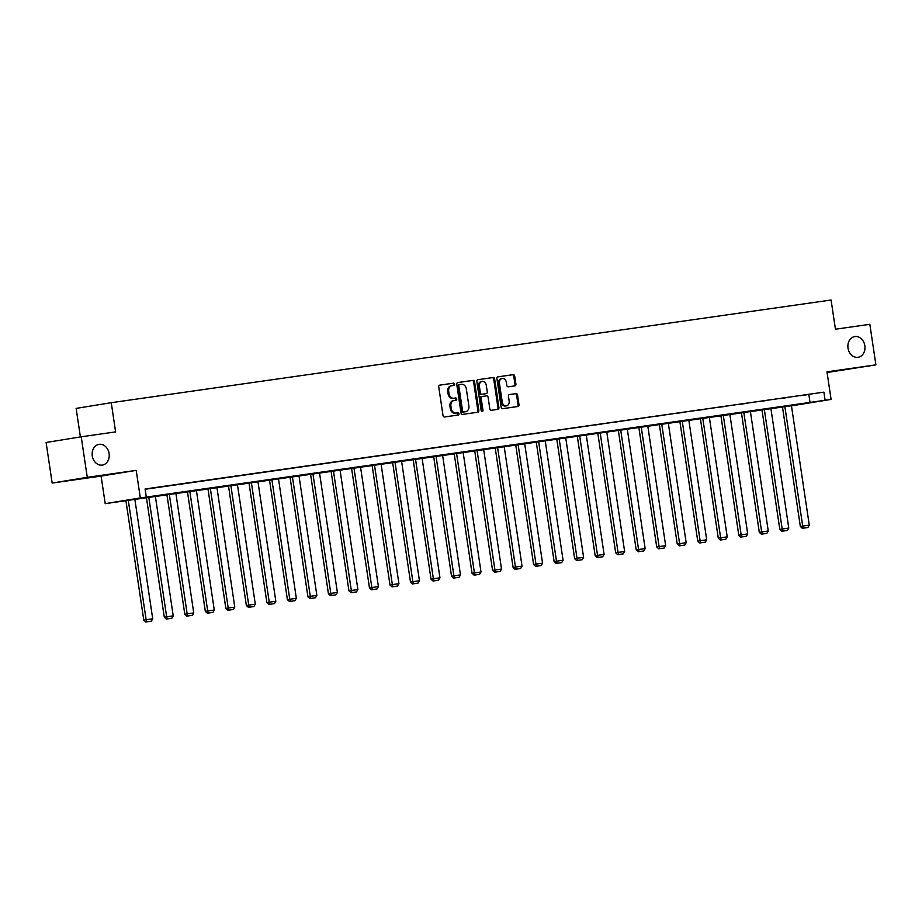 <?xml version="1.0" encoding="UTF-8"?>
<svg xmlns="http://www.w3.org/2000/svg" width="922" height="922" viewBox="0 0 922 922"><rect width="100%" height="100%" fill="white"/><g stroke="black" fill="none" stroke-linecap="round" stroke-linejoin="round"><path stroke-width="1.38" d="M848.01 348.124A10.499 8.505 80.8 0 0 858.117 357.287A10.499 8.505 80.8 0 0 864.848 345.727A10.499 8.505 80.8 0 0 854.752 336.565A10.499 8.505 80.8 0 0 848.01 348.124M92.269 455.929A10.499 8.505 80.8 0 0 102.377 465.091A10.499 8.505 80.8 0 0 109.107 453.532A10.499 8.505 80.8 0 0 99.011 444.369A10.499 8.505 80.8 0 0 92.269 455.929M454.581 384.163A1.129 0.91 80.8 0 0 453.509 383.172L439.794 385.131A1.613 1.302 80.8 0 0 438.734 386.906L443.021 415.557A1.613 1.302 80.8 0 0 444.554 416.975L458.269 415.015A1.129 0.91 80.8 0 0 457.934 412.779L456.16 413.033A5.152 4.172 80.8 0 1 451.261 408.538L450.904 406.141A5.152 4.172 80.8 0 1 454.212 400.471A5.152 4.172 80.8 0 1 454.281 400.459L456.056 400.206A1.129 0.91 80.8 0 0 455.722 397.981L453.947 398.235A5.152 4.172 80.8 0 1 449.049 393.729L448.691 391.343A5.152 4.172 80.8 0 1 451.999 385.661A5.152 4.172 80.8 0 1 452.068 385.65L453.843 385.396A1.129 0.91 80.8 0 0 454.581 384.163M453.048 385.511A1.129 0.91 80.8 0 0 452.552 383.322L439.598 385.177M457.473 415.131A1.129 0.91 80.8 0 0 456.978 412.941L456.16 413.033M455.261 400.321A1.129 0.91 80.8 0 0 454.765 398.131L453.947 398.235M52.162 483.059L46.1 442.502L81.217 436.798L87.279 477.342L52.162 483.059L101.086 476.075L105.212 503.643L140.328 497.938L831.091 399.41L795.974 405.115L105.212 503.643M827.08 372.523L875.9 364.858L826.976 371.831L831.091 399.41M81.217 436.798L115.619 431.899L111.251 402.695L831.079 300.019L835.447 329.212L869.838 324.313L875.9 364.858M514.856 385.88A1.613 1.302 80.8 0 0 515.917 384.105L514.707 376.072A1.613 1.302 80.8 0 0 513.185 374.655L497.949 376.833A1.613 1.302 80.8 0 0 496.9 378.608L501.176 407.27A1.613 1.302 80.8 0 0 502.709 408.677L517.945 406.498A1.613 1.302 80.8 0 0 518.994 404.723L517.542 395.008A1.613 1.302 80.8 0 0 516.009 393.602L509.497 394.535A1.613 1.302 80.8 0 0 508.437 396.31L509.163 401.128A4.31 3.492 80.8 0 1 506.397 405.876A4.31 3.492 80.8 0 1 502.26 402.107L499.436 383.252A4.31 3.492 80.8 0 1 502.202 378.504A4.31 3.492 80.8 0 1 506.339 382.261L506.812 385.408A1.613 1.302 80.8 0 0 508.345 386.814L514.856 385.88M101.086 476.075L136.202 470.37L87.279 477.342M136.202 470.37L140.328 497.938M145.146 489.271L823.899 392.15L145.1 488.983L146.31 497.085M823.899 392.15L825.109 400.263M474.565 381.8A1.613 1.302 80.8 0 0 473.032 380.383L457.796 382.561A1.613 1.302 80.8 0 0 456.747 384.336L461.035 412.998A1.613 1.302 80.8 0 0 462.556 414.404L477.792 412.226A1.613 1.302 80.8 0 0 478.841 410.451L474.565 381.8L473.608 381.95A1.613 1.302 80.8 0 0 472.087 380.544L457.612 382.607M477.873 379.703L493.109 377.524A1.613 1.302 80.8 0 1 494.641 378.93L498.917 407.593A1.613 1.302 80.8 0 1 497.892 409.356A1.613 1.302 80.8 0 0 497.892 409.356L491.345 410.29A1.613 1.302 80.8 0 1 489.824 408.884L488.084 397.267A1.613 1.302 80.8 0 0 486.551 395.861L482.229 396.472A1.613 1.302 80.8 0 0 481.18 398.246L482.978 410.348A1.129 0.91 80.8 0 1 481.18 410.613L476.824 381.478A1.613 1.302 80.8 0 1 477.85 379.703L477.873 379.703A1.613 1.302 80.8 0 0 477.85 379.703M111.251 402.695L76.134 408.4L80.398 436.936M808.848 394.593L810.069 402.707M806.819 394.777L800.238 395.711L806.808 394.731M786.305 397.705L779.724 398.638L786.293 397.659M765.779 400.621L759.209 401.566L765.779 400.574M745.264 403.548L738.683 404.493L745.253 403.502M724.75 406.475L718.169 407.42L724.738 406.429M704.224 409.403L697.654 410.348L704.224 409.356M683.709 412.33L677.128 413.275L683.709 412.284M663.195 415.257L656.614 416.202L663.183 415.211M642.68 418.185L636.099 419.13L642.669 418.139M622.154 421.112L615.585 422.046L622.154 421.066M601.64 424.039L595.059 424.973L601.628 423.993M581.125 426.967L574.544 427.9L581.114 426.921M560.599 429.894L554.03 430.828L560.599 429.848M540.085 432.821L533.504 433.755L540.085 432.775M519.57 435.749L512.989 436.682L519.559 435.703M499.056 438.676L492.475 439.61L499.044 438.63M478.53 441.603L471.96 442.537L478.53 441.557M458.015 444.531L451.434 445.464L458.004 444.485M437.501 447.458L430.92 448.392L437.489 447.412M416.975 450.385L410.405 451.319L416.975 450.339M396.46 453.301L389.891 454.246L396.46 453.255M375.946 456.229L369.365 457.174L375.934 456.183M355.431 459.156L348.85 460.101L355.419 459.11M334.905 462.083L328.336 463.028L334.905 462.037M314.39 465.011L307.81 465.956L314.379 464.965M293.876 467.938L287.295 468.883L293.864 467.892M273.35 470.865L266.781 471.81L273.35 470.819M252.835 473.793L246.266 474.726L252.835 473.747M232.321 476.72L225.74 477.654L232.309 476.674M211.806 479.647L205.226 480.581L211.795 479.601M191.28 482.575L184.711 483.508L191.28 482.529M170.766 485.502L164.185 486.436L170.754 485.456M145.123 489.133L152.626 488.038L145.123 489.156M451.93 385.673L451.112 385.811A5.152 4.172 80.8 0 0 451.054 385.822A5.152 4.172 80.8 0 0 447.746 391.493L448.691 391.343M452.99 398.385A5.152 4.172 80.8 0 1 448.104 393.878L447.746 391.493M454.143 400.482L453.324 400.621A5.152 4.172 80.8 0 0 453.267 400.621A5.152 4.172 80.8 0 0 449.959 406.302L450.904 406.141M455.203 413.194A5.152 4.172 80.8 0 1 450.316 408.688L449.959 406.302M477.031 412.341A1.613 1.302 80.8 0 0 477.896 410.601L473.608 381.95M459.548 384.589A1.129 0.91 80.8 0 0 458.81 385.834L462.579 410.982A1.129 0.91 80.8 0 0 463.639 411.973L465.518 411.708A5.152 4.172 80.8 0 0 465.587 411.696A5.152 4.172 80.8 0 0 468.883 406.014L466.313 388.83A5.152 4.172 80.8 0 0 461.426 384.324L458.591 384.739A1.129 0.91 80.8 0 0 457.865 385.984L458.81 385.834M464.7 411.834A5.152 4.172 80.8 0 1 464.63 411.846A5.152 4.172 80.8 0 1 464.573 411.857L462.694 412.122A1.129 0.91 80.8 0 1 461.622 411.143L457.865 385.984M477.677 379.749L493.109 377.524M497.108 409.472A1.613 1.302 80.8 0 0 497.972 407.743L493.685 379.092A1.613 1.302 80.8 0 0 492.164 377.674M481.261 396.633L481.284 396.633A1.613 1.302 80.8 0 0 480.224 398.408L482.033 410.509L482.978 410.348M481.757 411.5A1.129 0.91 80.8 0 0 482.033 410.509M486.274 385.2A4.31 3.492 80.8 0 0 482.137 381.443A4.31 3.492 80.8 0 0 479.371 386.191L480.362 392.841A1.613 1.302 80.8 0 0 481.895 394.247L486.217 393.625A1.613 1.302 80.8 0 0 487.277 391.85L486.274 385.2M482.137 381.443L481.18 381.604A4.31 3.492 80.8 0 0 478.426 386.341L479.371 386.191M485.272 393.786L485.295 393.775A1.613 1.302 80.8 0 0 485.306 393.775A1.613 1.302 80.8 0 1 485.272 393.786L480.95 394.397A1.613 1.302 80.8 0 1 479.417 392.991L478.426 386.341M502.202 378.504L501.245 378.654A4.31 3.492 80.8 0 0 498.491 383.402L499.436 383.252M506.397 405.876L505.452 406.026A4.31 3.492 80.8 0 1 501.303 402.269L498.491 383.402M517.184 406.614A1.613 1.302 80.8 0 0 518.049 404.873L516.597 395.169A1.613 1.302 80.8 0 0 515.064 393.763L509.301 394.581M514.107 385.995A1.613 1.302 80.8 0 0 514.96 384.267L513.761 376.222A1.613 1.302 80.8 0 0 512.229 374.816L497.753 376.879M125.876 500.404L143.774 620.126L146.137 619.745L128.25 500.058M134.831 499.125L152.718 618.8L151.335 621.174L145.78 621.981L151.335 621.174M146.736 621.82L146.137 619.745L152.718 618.8M145.78 621.981L143.774 620.126M146.391 497.477L164.289 617.198L166.663 616.818L148.776 497.131M155.345 496.197L173.232 615.873L171.849 618.247L166.306 619.054L171.849 618.247M167.251 618.904L166.663 616.818L173.232 615.873M166.306 619.054L164.289 617.198M166.917 494.549L184.803 614.271L187.178 613.891L169.291 494.204M175.871 493.27L193.758 612.946L192.375 615.32L186.82 616.127L192.375 615.32M187.765 615.977L187.178 613.891L193.758 612.946M186.82 616.127L184.803 614.271M187.431 491.622L205.318 611.344L207.692 610.963L189.805 491.276M196.386 490.343L214.273 610.018L212.89 612.392L207.335 613.199L212.89 612.392M208.28 613.049L207.692 610.963L214.273 610.018M207.335 613.199L205.318 611.344M207.946 488.695L225.844 608.416L228.218 608.036L210.331 488.36M216.9 487.415L234.787 607.102L233.404 609.465L227.849 610.272L233.404 609.465M228.806 610.122L228.218 608.036L234.787 607.102M227.849 610.272L225.844 608.416M228.46 485.767L246.358 605.489L248.733 605.109L230.846 485.433M237.427 484.488L255.302 604.175L253.919 606.538L248.375 607.344L253.919 606.538M249.32 607.195L248.733 605.109L255.302 604.175M248.375 607.344L246.358 605.489M248.986 482.84L266.873 602.562L269.247 602.181L251.36 482.506M257.941 481.561L275.828 601.248L274.445 603.61L268.89 604.417L274.445 603.61M269.835 604.267L269.247 602.181L275.828 601.248M268.89 604.417L266.873 602.562M269.501 479.913L287.399 599.646L289.762 599.254L271.875 479.578M278.456 478.633L296.342 598.32L294.959 600.683L289.404 601.49L294.959 600.683M290.361 601.34L289.762 599.254L296.342 598.32M289.404 601.49L287.399 599.646M290.015 476.985L307.913 596.718L310.288 596.327L292.401 476.651M298.97 475.706L316.857 595.393L315.474 597.756L309.93 598.562L315.474 597.756M310.875 598.413L310.288 596.327L316.857 595.393M309.93 598.562L307.913 596.718M310.541 474.058L328.428 593.791L330.802 593.399L312.915 473.724M319.496 472.779L337.383 592.466L336 594.828L330.445 595.635L336 594.828M331.39 595.485L330.802 593.399L337.383 592.466M330.445 595.635L328.428 593.791M331.056 471.13L348.942 590.864L351.317 590.472L333.43 470.796M340.011 469.851L357.897 589.538L356.514 591.901L350.959 592.708L356.514 591.901M351.904 592.558L351.317 590.472L357.897 589.538M350.959 592.708L348.942 590.864M351.57 468.203L369.468 587.936L371.843 587.545L353.956 467.869M360.525 466.935L378.412 586.611L377.029 588.974L371.474 589.78L377.029 588.974M372.43 589.631L371.843 587.545L378.412 586.611M371.474 589.78L369.468 587.936M372.085 465.276L389.983 585.009L392.357 584.617L374.47 464.942M381.051 464.008L398.926 583.684L397.543 586.046L392 586.865L397.543 586.046M392.945 586.703L392.357 584.617L398.926 583.684M392 586.865L389.983 585.009M392.611 462.348L410.497 582.082L412.872 581.69L394.985 462.014M401.566 461.081L419.452 580.756L418.069 583.119L412.514 583.937L418.069 583.119M413.459 583.776L412.872 581.69L419.452 580.756M412.514 583.937L410.497 582.082M413.125 459.433L431.023 579.154L433.386 578.762L415.499 459.087M422.08 458.153L439.967 577.829L438.584 580.192L433.029 581.01L438.584 580.192M433.985 580.848L433.386 578.762L439.967 577.829M433.029 581.01L431.023 579.154M433.64 456.505L451.538 576.227L453.912 575.847L436.025 456.16M442.595 455.226L460.481 574.902L459.098 577.264L453.555 578.082L459.098 577.264M454.5 577.921L453.912 575.847L460.481 574.902M453.555 578.082L451.538 576.227M454.166 453.578L472.052 573.3L474.427 572.919L456.54 453.232M463.121 452.299L481.007 571.974L479.624 574.337L474.069 575.155L479.624 574.337M475.014 574.994L474.427 572.919L481.007 571.974M474.069 575.155L472.052 573.3M474.68 450.651L492.567 570.372L494.941 569.992L477.054 450.305M483.635 449.371L501.522 569.047L500.139 571.41L494.584 572.228L500.139 571.41M495.529 572.066L494.941 569.992L501.522 569.047M494.584 572.228L492.567 570.372M495.195 447.723L513.093 567.445L515.467 567.065L497.58 447.377M504.15 446.444L522.036 566.12L520.653 568.494L515.098 569.3L520.653 568.494M516.055 569.139L515.467 567.065L522.036 566.12M515.098 569.3L513.093 567.445M515.709 444.796L533.608 564.518L535.982 564.137L518.095 444.45M524.664 443.517L542.551 563.192L541.168 565.566L535.624 566.373L541.168 565.566M536.569 566.223L535.982 564.137L542.551 563.192M535.624 566.373L533.608 564.518M536.235 441.868L554.122 561.59L556.496 561.21L538.609 441.523M545.19 440.589L563.077 560.265L561.694 562.639L556.139 563.446L561.694 562.639M557.084 563.296L556.496 561.21L563.077 560.265M556.139 563.446L554.122 561.59M556.75 438.941L574.648 558.663L577.011 558.283L559.124 438.595M565.705 437.662L583.591 557.337L582.208 559.712L576.653 560.518L582.208 559.712M577.61 560.369L577.011 558.283L583.591 557.337M576.653 560.518L574.648 558.663M577.264 436.014L595.163 555.736L597.537 555.355L579.65 435.68M586.219 434.735L604.106 554.422L602.723 556.784L597.179 557.591L602.723 556.784M598.124 557.441L597.537 555.355L604.106 554.422M597.179 557.591L595.163 555.736M597.79 433.086L615.677 552.808L618.051 552.428L600.164 432.752M606.745 431.807L624.632 551.494L623.249 553.857L617.694 554.664L623.249 553.857M618.639 554.514L618.051 552.428L624.632 551.494M617.694 554.664L615.677 552.808M618.305 430.159L636.192 549.881L638.566 549.5L620.679 429.825M627.26 428.88L645.146 548.567L643.763 550.93L638.208 551.736L643.763 550.93M639.153 551.587L638.566 549.5L645.146 548.567M638.208 551.736L636.192 549.881M638.819 427.232L656.718 546.965L659.092 546.573L641.205 426.898M647.774 425.952L665.661 545.64L664.278 548.002L658.723 548.809L664.278 548.002M659.679 548.659L659.092 546.573L665.661 545.64M658.723 548.809L656.718 546.965M659.334 424.304L677.232 544.038L679.606 543.646L661.719 423.97M668.289 423.025L686.175 542.712L684.792 545.075L679.249 545.882L684.792 545.075M680.194 545.732L679.606 543.646L686.175 542.712M679.249 545.882L677.232 544.038M679.86 421.377L697.747 541.11L700.121 540.718L682.234 421.043M688.815 420.098L706.701 539.785L705.318 542.148L699.763 542.954L705.318 542.148M700.708 542.804L700.121 540.718L706.701 539.785M699.763 542.954L697.747 541.11M700.374 418.45L718.273 538.183L720.635 537.791L702.748 418.115M709.329 417.17L727.216 536.858L725.833 539.22L720.278 540.027L725.833 539.22M721.235 539.877L720.635 537.791L727.216 536.858M720.278 540.027L718.273 538.183M720.889 415.522L738.787 535.256L741.161 534.864L723.274 415.188M729.844 414.255L747.73 533.93L746.347 536.293L740.804 537.1L746.347 536.293M741.749 536.95L741.161 534.864L747.73 533.93M740.804 537.1L738.787 535.256M741.415 412.595L759.302 532.328L761.676 531.936L743.789 412.261M750.37 411.327L768.257 531.003L766.874 533.365L761.318 534.184L766.874 533.365M762.264 534.022L761.676 531.936L768.257 531.003M761.318 534.184L759.302 532.328M761.929 409.668L779.816 529.401L782.19 529.009L764.303 409.333M770.884 408.4L788.771 528.076L787.388 530.438L781.833 531.256L787.388 530.438M782.778 531.095L782.19 529.009L788.771 528.076M781.833 531.256L779.816 529.401M782.444 406.752L800.342 526.474L802.716 526.082L784.829 406.406M791.399 405.473L809.286 525.148L807.903 527.511L802.347 528.329L807.903 527.511M803.304 528.168L802.716 526.082L809.286 525.148M802.347 528.329L800.342 526.474M452.552 383.322L453.509 383.172M456.978 412.941L457.934 412.779M454.765 398.131L455.722 397.981M448.104 393.878L449.049 393.729M450.316 408.688L451.261 408.538M477.896 410.601L478.841 410.451M472.087 380.544L473.032 380.383M458.603 384.739L459.525 384.589M461.622 411.143L462.579 410.982M462.694 412.122L463.639 411.973M464.573 411.857L465.518 411.708M493.685 379.092L494.641 378.93M497.972 407.743L498.917 407.593M480.224 398.408L481.18 398.246M479.417 392.991L480.362 392.841M480.95 394.397L481.895 394.247M501.303 402.269L502.26 402.107M515.064 393.763L516.009 393.602M516.597 395.169L517.542 395.008M518.049 404.873L518.994 404.723M512.229 374.816L513.185 374.655M513.761 376.222L514.707 376.072M514.96 384.267L515.917 384.105M451.054 385.822L451.999 385.661M453.267 400.621L454.212 400.471M464.63 411.846L465.587 411.696"/></g></svg>
